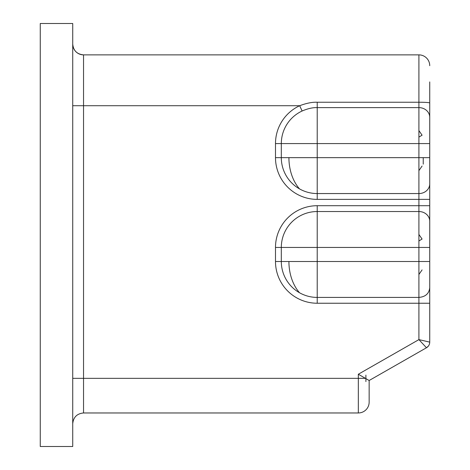 <?xml version="1.0" encoding="UTF-8"?>
<svg xmlns="http://www.w3.org/2000/svg" width="470" height="470" viewBox="0 0 470 470"><rect width="100%" height="100%" fill="white"/><g stroke="black" fill="none" stroke-linecap="round" stroke-linejoin="round"><path stroke-width="0.7" d="M40.267 23.5L40.267 446.5L72.727 446.5L72.727 23.5L40.267 23.5M369.15 380.506L426.46 347.759L369.15 380.506L369.15 402.144L369.15 380.506L358.328 374.232L358.328 378.344L365.419 378.344M365.901 375.101L365.901 381.587M428.417 346.043L426.46 347.759A6.492 6.492 0 0 0 429.733 342.125L429.733 287.711C429.092 293.603 425.485 296.84 418.911 297.416L317.221 297.416L317.221 303.238L418.911 303.238L418.911 261.508L429.733 261.508L429.733 287.711M429.733 81.921L429.733 274.486M429.733 288.568L429.733 234.459L429.733 247.443L418.911 247.443L418.911 261.508L317.221 261.508L317.221 297.416A35.908 35.908 0 0 1 281.313 261.508L275.49 261.508A41.73 41.73 0 0 0 317.221 303.238M275.49 143.585A41.73 41.73 0 0 1 299.678 105.721L302.122 111.002A35.908 35.908 0 0 0 281.313 143.585L317.221 143.585L317.221 157.65L275.49 157.65L275.49 143.585L281.313 143.585L281.313 157.65A35.908 35.908 0 0 0 317.221 193.558L317.221 157.65L429.733 157.65L429.733 170.628M429.733 130.601L429.733 143.585L418.911 143.585L418.911 193.558L317.221 193.558L317.221 199.38L418.911 199.38L418.911 193.558A10.816 9.706 180 0 0 429.733 183.852M429.733 168.466L429.733 105.721M424.216 345.332L426.46 347.759C428.558 346.466 429.651 344.586 429.733 342.125L418.911 339.61L424.216 345.332M422.084 269.897L418.911 274.486M418.911 234.459L422.084 239.048L418.911 240.951M418.911 130.601L422.084 135.19L418.911 137.093M422.084 166.039L418.911 170.628M423.241 157.65L423.241 164.142M299.531 216.188A35.908 35.908 0 0 1 317.221 211.535L418.911 211.535L418.911 247.443L317.221 247.443L317.221 205.707A41.73 41.73 0 0 0 275.49 247.443L281.313 247.443A35.908 35.908 0 0 1 299.531 216.188M72.727 378.344L358.328 378.344L358.328 412.965A10.816 10.816 0 0 0 369.15 402.144A10.816 10.816 0 0 1 358.328 412.965L83.542 412.965L83.542 105.721L299.678 105.721C306.375 103.194 312.227 102.031 317.221 102.231L317.221 107.618L418.911 107.618L418.911 143.585L317.221 143.585L317.221 107.618C312.92 107.424 307.891 108.552 302.122 111.002M72.727 105.721L83.542 105.721L83.542 54.873A10.816 10.816 0 0 1 72.727 44.057C73.367 50.625 76.968 54.232 83.542 54.873L418.911 54.873A10.816 10.816 0 0 1 429.733 65.694M72.727 423.781C73.367 417.213 76.968 413.606 83.542 412.965M429.733 92.925L429.733 107.072M288.915 261.508L317.221 261.508L317.221 247.443L281.313 247.443L281.313 261.508L288.915 261.508A40.026 28.306 90 0 0 299.531 292.757M275.49 247.443L275.49 261.508M275.49 157.65A41.73 41.73 0 0 0 317.221 199.38M288.915 157.65A40.026 28.306 90 0 0 299.531 188.899M429.733 199.38L418.911 199.38L418.911 205.707L317.221 205.707M429.733 205.707L418.911 205.707L418.911 211.535A10.816 9.706 0 0 1 429.733 221.235M429.733 102.971C429.092 102.525 425.485 102.278 418.911 102.231L317.221 102.231M418.911 54.873L418.911 107.618A10.816 9.723 0 0 1 429.733 117.341M429.733 303.238L418.911 303.238L418.911 339.61L358.328 374.232M83.542 54.873A10.816 10.816 0 0 1 72.727 44.057"/></g></svg>
